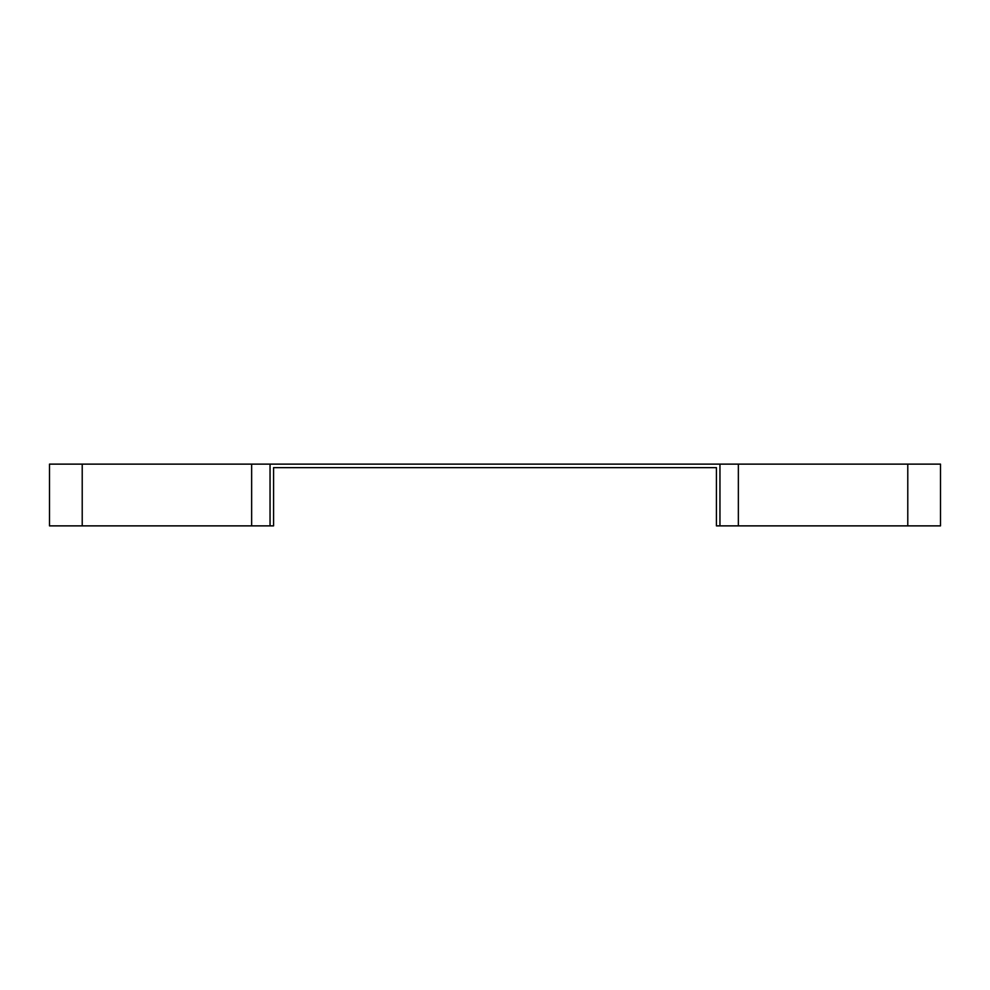 <?xml version="1.0" encoding="UTF-8"?>
<svg xmlns="http://www.w3.org/2000/svg" width="990" height="990" viewBox="0 0 990 990"><rect width="100%" height="100%" fill="white"/><g stroke="black" fill="none" stroke-linecap="round" stroke-linejoin="round"><path stroke-width="1.49" d="M270.047 525.876L49.5 525.876L49.5 464.124L270.047 464.124L270.047 525.876L273.574 525.876L273.574 467.651L716.426 467.651L716.426 525.876L719.953 525.876L719.953 464.124L940.5 464.124L940.5 525.876L719.953 525.876M270.047 464.124L719.953 464.124M738.354 464.124L738.354 525.876M907.78 464.124L907.78 525.876M82.219 464.124L82.219 525.876M251.646 464.124L251.646 525.876"/></g></svg>
